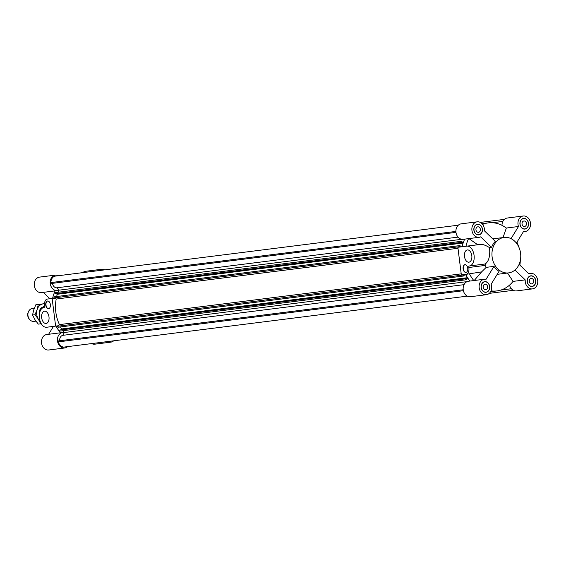 <?xml version="1.0" encoding="UTF-8"?>
<svg xmlns="http://www.w3.org/2000/svg" width="566" height="566" viewBox="0 0 566 566"><rect width="100%" height="100%" fill="white"/><g stroke="black" fill="none" stroke-linecap="round" stroke-linejoin="round"><path stroke-width="0.85" d="M59.734 340.746A5.009 4.019 -97.2 0 1 62.67 335.355L464.028 284.656M467.07 281.627L64.425 332.497A34.293 27.529 -97.2 0 1 63.031 330.707A34.293 27.529 -97.2 0 0 64.425 332.497L62.67 335.355M511.388 288.731L500.889 290.061M513.376 290.316L489.265 293.365M465.485 274.418L467.339 277.715L465.294 278.833L465.846 279.816L467.856 278.161A34.293 27.529 82.8 0 0 469.992 281.054A34.293 27.529 82.8 0 1 465.669 274.39M490.588 291.723L493.156 291.398A34.293 27.529 82.8 0 1 490.672 291.568A34.293 27.529 82.8 0 0 493.156 291.398L497.005 290.91A34.293 27.529 82.8 0 0 513.058 281.38L507.497 273.038M465.846 279.816L60.13 331.075L59.579 330.091L465.719 278.486M465.294 278.833L59.579 330.091M60.803 329.638L61.616 328.966L60.477 326.936M467.339 277.715L61.616 328.966M463.582 274.651L463.151 275.012L463.703 275.996L464.842 274.496M463.703 275.996L57.98 327.247L57.428 326.271L59.444 324.615A34.293 27.529 -97.2 0 1 56.211 299.039L53.848 297.935L54.138 296.846L459.861 245.594L461.481 246.826M463.151 275.012L57.428 326.271M461.219 273.859L59.444 324.615M467.29 296.138L63.824 347.107A6.891 5.533 -97.2 0 1 58.404 341.864L58.284 340.93L463.229 289.771M58.404 341.864L463.391 290.705M52.482 283.34A5.009 4.019 82.8 0 0 56.664 287.825L458.028 237.126M56.664 287.825L59.076 290.16A34.293 27.529 82.8 0 0 58.178 292.247A34.293 27.529 -97.2 0 1 59.076 290.16L461.729 239.298M502.884 221.398L492.385 222.721M504.412 219.367L480.301 222.41M461.955 246.762L462.953 243.026L460.696 242.446L460.986 241.357L463.349 242.46A34.293 27.529 -97.2 0 1 464.693 239.128A34.293 27.529 82.8 0 0 462.146 246.741M482.112 223.796A34.293 27.529 -97.2 0 1 484.56 223.351A34.293 27.529 82.8 0 0 482.112 223.796M460.986 241.357L55.27 292.608L54.98 293.697L461.198 242.68M460.696 242.446L54.98 293.697M56.282 293.832L57.237 294.278L56.635 296.527M462.953 243.026L57.237 294.278M460.215 246.981L459.571 246.677L53.848 297.935M459.571 246.677L459.861 245.594M457.986 248.283L56.211 299.039M458.326 225.19L54.86 276.158A6.891 5.533 82.8 0 0 50.912 282.583L51.032 283.524L455.977 232.364M50.912 282.583L455.899 231.423M45.747 305.159A3.898 2.328 82.8 0 1 47.565 300.999A3.898 2.328 82.8 0 1 50.36 304.579A3.898 2.328 82.8 0 1 48.542 308.739A3.898 2.328 82.8 0 1 45.747 305.159M47.7 300.985A3.898 2.328 -97.2 0 0 46.009 305.124A3.898 2.328 -97.2 0 0 48.676 308.718M41.679 317.795A6.176 3.679 82.8 0 1 44.558 311.208A6.176 3.679 82.8 0 1 48.987 316.875A6.176 3.679 82.8 0 1 46.108 323.462A6.176 3.679 82.8 0 1 41.679 317.795M55.624 326.108L52.129 298.459L47.325 299.06A5.851 3.488 -97.2 0 0 44.686 305.895A1.302 0.778 82.8 0 1 44.106 307.416A1.302 0.778 82.8 0 1 44.098 307.416A9.997 5.957 -97.2 0 0 44.077 307.416A9.997 5.957 -97.2 0 0 39.422 318.085A9.997 5.957 -97.2 0 0 46.589 327.254L57.98 325.811M52.129 298.459L54.364 298.176M49.9 298.735L43.306 292.36M60.428 332.794A34.293 27.529 -97.2 0 1 56.062 326.051M52.596 298.395A34.293 27.529 -97.2 0 1 55.128 290.867M67.587 346.633A7.804 6.261 -97.2 0 1 64.701 347.984A7.804 6.261 -97.2 0 1 57.506 341.029A7.804 6.261 -97.2 0 1 62.741 332.504A7.804 6.261 -97.2 0 1 64.383 332.56M113.674 340.81A7.804 6.261 -97.2 0 1 110.787 342.161A7.804 6.261 -97.2 0 1 107.653 341.574M98.689 270.619A7.804 6.261 -97.2 0 1 101.576 269.275A7.804 6.261 -97.2 0 1 104.71 269.862M59.02 290.11A7.804 6.261 -97.2 0 1 57.449 290.577A7.804 6.261 -97.2 0 1 50.254 283.623A7.804 6.261 -97.2 0 1 55.489 275.097A7.804 6.261 -97.2 0 1 58.623 275.684M101.576 269.275L85.615 271.291A7.804 6.261 82.8 0 0 82.735 272.635M55.489 275.097L39.535 277.114A7.804 6.261 82.8 0 0 34.293 285.639A7.804 6.261 82.8 0 0 41.488 292.594L57.449 290.577M62.741 332.504L46.787 334.52A7.804 6.261 82.8 0 0 41.544 343.046A7.804 6.261 82.8 0 0 48.74 350L64.701 347.984M48.605 334.287L53.459 326.384M91.692 343.59A7.804 6.261 82.8 0 0 94.826 344.178L110.787 342.161M529.288 281.429A2.766 2.222 -97.2 0 1 531.141 278.408A2.766 2.222 -97.2 0 1 533.688 280.87A2.766 2.222 -97.2 0 1 531.835 283.891A2.766 2.222 -97.2 0 1 529.288 281.429M522.036 224.023A2.766 2.222 -97.2 0 1 523.89 221.002A2.766 2.222 -97.2 0 1 526.437 223.464A2.766 2.222 -97.2 0 1 524.583 226.485A2.766 2.222 -97.2 0 1 522.036 224.023M475.949 229.846A2.766 2.222 -97.2 0 1 477.803 226.825A2.766 2.222 -97.2 0 1 480.35 229.287A2.766 2.222 -97.2 0 1 478.496 232.308A2.766 2.222 -97.2 0 1 475.949 229.846M483.201 287.245A2.766 2.222 -97.2 0 1 485.055 284.231A2.766 2.222 -97.2 0 1 487.602 286.693A2.766 2.222 -97.2 0 1 485.748 289.714A2.766 2.222 -97.2 0 1 483.201 287.245M467.735 268.234A3.898 2.328 82.8 0 1 465.917 272.395A3.898 2.328 82.8 0 1 463.115 268.815A3.898 2.328 82.8 0 1 464.941 264.655A3.898 2.328 82.8 0 1 467.735 268.234M465.068 264.64A3.898 2.328 -97.2 0 0 463.377 268.786A3.898 2.328 -97.2 0 0 466.044 272.373M471.803 255.599A6.176 3.679 82.8 0 1 468.924 262.185A6.176 3.679 82.8 0 1 464.495 256.518A6.176 3.679 82.8 0 1 467.375 249.931A6.176 3.679 82.8 0 1 471.803 255.599M468.797 267.499A1.302 0.778 82.8 0 1 469.377 265.978A1.302 0.778 82.8 0 1 469.384 265.978A9.997 5.957 -97.2 0 0 469.405 265.978A9.997 5.957 -97.2 0 0 474.06 255.308A9.997 5.957 -97.2 0 0 466.893 246.139L480.69 244.399C482.819 244.229 485.77 245.304 489.533 247.632C490.305 255.839 488.875 261.287 485.253 263.968L485.133 265.433L486.194 267.364L481.638 271.864L466.158 274.326A5.851 3.488 -97.2 0 0 468.797 267.499L485.133 265.433M469.405 265.978L485.274 263.968L469.419 265.97M466.158 274.326L461.354 274.935L457.859 247.285L480.69 244.399M473.99 280.757L481.638 271.864M493.991 266.381L486.067 279.293A7.804 6.261 -97.2 0 0 484.425 279.229A7.804 6.261 -97.2 0 0 479.183 287.754A7.804 6.261 -97.2 0 0 486.378 294.709A7.804 6.261 -97.2 0 0 491.147 284.21L499.078 271.298A17.879 14.355 82.8 0 1 493.991 266.381L486.194 267.364M477.739 244.767L468.641 238.42M468.542 238.64A34.293 27.529 82.8 0 0 465.988 246.252M469.511 273.909A34.293 27.529 82.8 0 0 473.834 280.566M520.593 253.363A17.879 14.355 82.8 0 0 504.115 237.423A17.879 14.355 82.8 0 0 492.116 256.964A17.879 14.355 82.8 0 0 508.593 272.897A17.879 14.355 82.8 0 0 520.593 253.363M504.115 237.423L493.998 238.703A17.879 14.355 82.8 0 0 492.788 238.923M491.592 247.37L480.704 236.836A7.804 6.261 -97.2 0 1 479.126 237.303A7.804 6.261 -97.2 0 1 471.931 230.348A7.804 6.261 -97.2 0 1 477.173 221.822A7.804 6.261 -97.2 0 1 484.404 230.808L495.292 241.342A17.879 14.355 82.8 0 0 491.592 247.37L489.533 247.632M497.252 274.269A17.879 14.355 82.8 0 0 498.476 274.177L508.593 272.897M528.686 273.64L530.512 273.406A7.804 6.261 -97.2 0 0 528.934 273.873L519.093 264.357M477.173 221.822L461.212 223.839A7.804 6.261 82.8 0 0 455.977 232.364A7.804 6.261 82.8 0 0 463.165 239.319L479.126 237.303M503.011 237.564L506.351 228.034L518.484 226.506A7.804 6.261 -97.2 0 1 523.253 216L507.299 218.016A7.804 6.261 82.8 0 0 501.985 225.353M509.534 285.123A7.804 6.261 82.8 0 0 516.503 290.903L532.465 288.886A7.804 6.261 -97.2 0 1 525.234 279.901L513.058 281.38M484.425 279.229L468.464 281.245A7.804 6.261 82.8 0 0 463.229 289.771A7.804 6.261 82.8 0 0 470.417 296.726L486.378 294.709M519.871 265.107A34.293 27.529 82.8 0 0 520.317 260.544M518.541 246.479A34.293 27.529 82.8 0 0 516.97 242.17M530.837 275.989A5.2 4.174 82.8 0 0 527.342 281.67A5.2 4.174 82.8 0 0 532.139 286.311A5.2 4.174 82.8 0 0 535.627 280.623A5.2 4.174 82.8 0 0 530.837 275.989L530.066 276.088A5.2 4.174 82.8 0 0 529.741 276.144M531.042 286.431A5.2 4.174 82.8 0 0 531.368 286.403L532.139 286.311M531.771 286.495A5.363 4.309 82.8 0 0 532.457 286.255M531.163 275.96A5.363 4.309 82.8 0 0 530.434 275.897M530.816 275.826A5.363 4.309 -97.2 0 1 535.761 280.609A5.363 4.309 -97.2 0 1 532.16 286.467A5.363 4.309 -97.2 0 1 527.215 281.691A5.363 4.309 -97.2 0 1 530.816 275.826M484.751 281.811A5.2 4.174 82.8 0 0 481.256 287.493A5.2 4.174 82.8 0 0 486.053 292.134A5.2 4.174 82.8 0 0 489.54 286.446A5.2 4.174 82.8 0 0 484.751 281.811L483.98 281.91A5.2 4.174 82.8 0 0 483.654 281.967M484.956 292.254A5.2 4.174 82.8 0 0 485.281 292.226L486.053 292.134M485.076 281.783A5.363 4.309 82.8 0 0 484.347 281.719M485.685 292.318A5.363 4.309 82.8 0 0 486.371 292.077M489.675 286.431A5.363 4.309 -97.2 0 1 486.074 292.289A5.363 4.309 -97.2 0 1 481.128 287.507A5.363 4.309 -97.2 0 1 484.729 281.649A5.363 4.309 -97.2 0 1 489.675 286.431M477.499 224.405A5.2 4.174 82.8 0 0 474.004 230.086A5.2 4.174 82.8 0 0 478.801 234.727A5.2 4.174 82.8 0 0 482.289 229.039A5.2 4.174 82.8 0 0 477.499 224.405L476.728 224.504A5.2 4.174 82.8 0 0 476.402 224.56M477.704 234.848A5.2 4.174 82.8 0 0 478.029 234.819L478.801 234.727M478.433 234.911A5.363 4.309 82.8 0 0 479.119 234.671M477.824 224.377A5.363 4.309 82.8 0 0 477.096 224.313M478.822 234.883A5.363 4.309 -97.2 0 1 473.876 230.107A5.363 4.309 -97.2 0 1 477.478 224.242A5.363 4.309 -97.2 0 1 482.423 229.025A5.363 4.309 -97.2 0 1 478.822 234.883M530.512 273.406A7.804 6.261 -97.2 0 1 537.7 280.361A7.804 6.261 -97.2 0 1 532.465 288.886M514.989 270.003L525.234 279.901M506.329 228.098A34.293 27.529 82.8 0 0 488.408 222.863A34.293 27.529 82.8 0 0 482.621 224.405M491.012 290.853A34.293 27.529 82.8 0 0 497.005 290.91M523.791 229.025A5.2 4.174 82.8 0 0 524.116 229.004L524.887 228.905A5.2 4.174 82.8 0 0 528.375 223.216A5.2 4.174 82.8 0 0 523.585 218.582A5.2 4.174 82.8 0 0 520.09 224.263A5.2 4.174 82.8 0 0 524.887 228.905M523.585 218.582L522.814 218.681A5.2 4.174 82.8 0 0 522.489 218.738M524.519 229.089A5.363 4.309 82.8 0 0 525.206 228.848M523.911 218.561A5.363 4.309 82.8 0 0 523.182 218.49M519.963 224.285A5.363 4.309 -97.2 0 1 523.564 218.419A5.363 4.309 -97.2 0 1 528.51 223.202A5.363 4.309 -97.2 0 1 524.908 229.067A5.363 4.309 -97.2 0 1 519.963 224.285M523.253 216A7.804 6.261 -97.2 0 1 530.448 222.954A7.804 6.261 -97.2 0 1 525.213 231.48A7.804 6.261 -97.2 0 1 523.571 231.423L516.404 243.083M518.484 226.506L511.034 238.64M28.604 311.392L28.3 312.029A5.561 4.464 82.8 0 0 29.177 318.969L29.63 319.507A6.502 5.221 -97.2 0 1 28.604 311.392A6.502 5.221 -97.2 0 1 32.333 308.491L34.293 308.244M35.927 321.141L33.96 321.396A6.502 5.221 -97.2 0 1 29.63 319.507M43.667 306.553A7.966 6.396 82.8 0 0 42.386 308.088M43.235 306.97A6.665 5.349 82.8 0 0 39.323 314.979M44.523 303.8A9.749 7.832 82.8 0 0 43.264 303.836A9.749 7.832 82.8 0 0 37.151 309.524A9.749 7.832 82.8 0 0 38.375 319.196A9.749 7.832 82.8 0 0 40.172 321.332M38.269 304.466L35.835 304.77L33.691 309.956L32.573 315.014L34.915 319.634L38.283 324.12L40.71 323.816L38.375 319.196L35.007 314.71L37.151 309.524L38.269 304.466L44.53 303.673M41.276 323.745L40.71 323.816M35.007 314.71L32.573 315.014M43.603 307.515A13.655 10.959 -97.2 0 1 44.551 304.89M488.408 222.863L481.991 223.676M43.356 307.586L44.53 304.558M523.394 231.713L525.213 231.48M42.507 307.204L43.087 307.133"/></g></svg>
